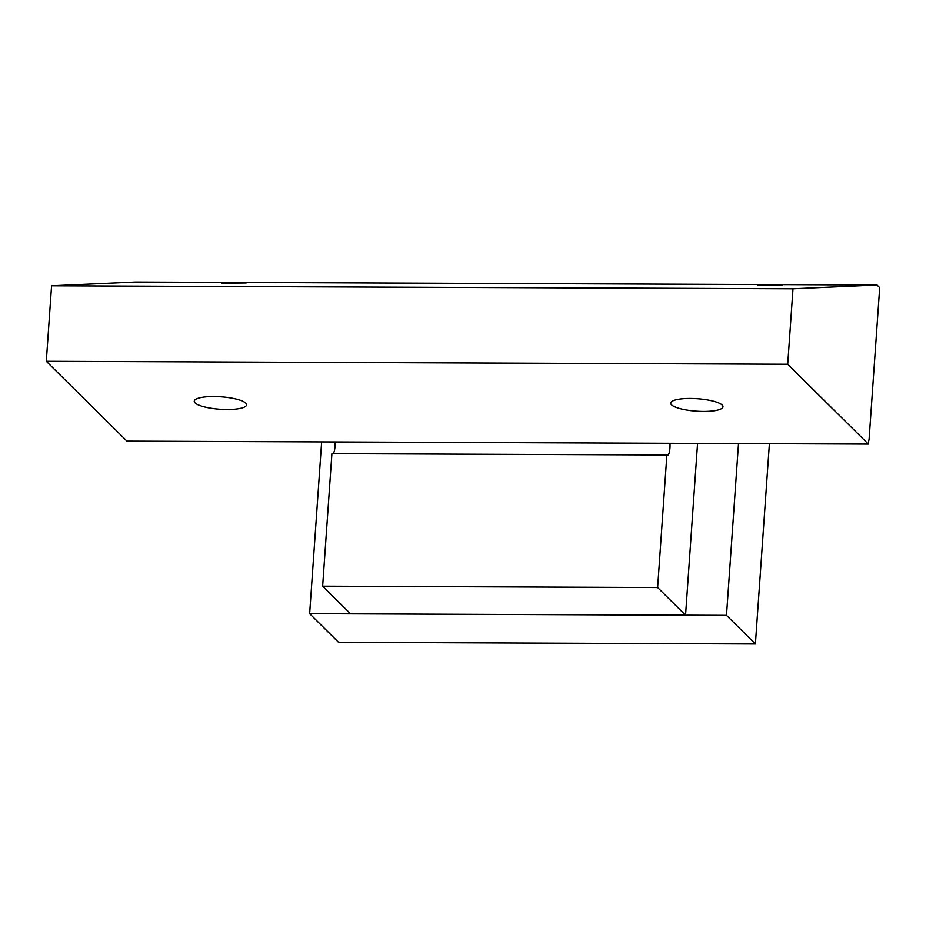 <?xml version="1.0" encoding="UTF-8"?>
<svg xmlns="http://www.w3.org/2000/svg" width="926" height="926" viewBox="0 0 926 926"><rect width="100%" height="100%" fill="white"/><g stroke="black" fill="none" stroke-linecap="round" stroke-linejoin="round"><path stroke-width="1.39" d="M321.646 441.899L309.643 613.683L726.493 615.362L755.396 643.987L769.402 443.693M726.493 615.362L738.508 443.566M309.643 613.683L338.534 642.308L755.396 643.987M868.345 444.086L126.931 441.112L46.3 361.267L51.578 285.787L135.59 282.013L877.003 285L879.7 287.662L869.086 439.41A9.63 2.5 -89.8 0 0 868.345 444.086L787.713 364.242L792.992 288.762L877.003 285M697.567 443.404L685.553 615.2L350.584 613.857L322.642 586.181L331.913 453.647L666.882 454.99L657.622 587.535L685.553 615.2M657.622 587.535L322.642 586.181M221.673 283.171L246.154 282.951L221.673 283.171M757.642 285.324L782.123 285.104L757.642 285.324M51.578 285.787L792.992 288.762M703.378 411.41A26.206 6.239 4 0 1 670.69 403.088A26.206 6.239 4 0 1 697.266 398.701A26.206 6.239 4 0 1 722.975 406.745A26.206 6.239 4 0 1 703.378 411.41M669.961 443.299A9.63 2.5 -89.8 0 1 667.496 455.291A9.63 2.5 -89.8 0 1 666.882 454.99M333.14 453.647A9.63 2.5 90.2 0 0 334.992 441.945M226.974 409.5A26.206 6.239 4 0 1 194.275 401.178A26.206 6.239 4 0 1 220.851 396.779A26.206 6.239 4 0 1 246.559 404.836A26.206 6.239 4 0 1 226.974 409.5M787.713 364.242L46.3 361.267"/></g></svg>
